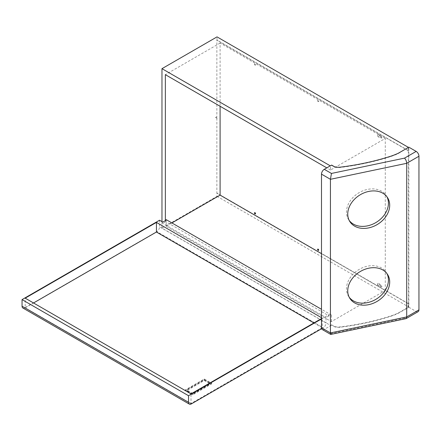 <?xml version="1.0" encoding="UTF-8"?>
<svg xmlns="http://www.w3.org/2000/svg" width="441" height="441" viewBox="0 0 441 441"><rect width="100%" height="100%" fill="white"/><g stroke="black" fill="none" stroke-linecap="round" stroke-linejoin="round"><path stroke-width="0.33" stroke-dasharray="2.21 1.65" d="M379.541 284.61L381.256 285.608A0.744 0.43 60 0 1 381.746 286.259A0.744 0.43 60 0 1 381.63 286.859A0.744 0.43 60 0 1 381.267 286.826L379.541 285.829A1.488 0.86 60 0 1 379.37 285.983A1.488 0.86 60 0 1 378.224 285.586A1.488 0.86 60 0 1 377.573 284.087A1.488 0.86 60 0 1 377.882 283.403A1.488 0.86 60 0 1 379.541 284.61L379.695 284.522A1.488 0.86 -120 0 0 378.042 283.315A1.488 0.86 -120 0 0 377.733 283.993A1.488 0.86 -120 0 0 378.384 285.492A1.488 0.86 -120 0 0 379.53 285.889A1.488 0.86 -120 0 0 379.695 285.735L381.426 286.733A0.744 0.43 -120 0 0 381.79 286.766A0.744 0.43 -120 0 0 381.9 286.17A0.744 0.43 -120 0 0 381.415 285.514L379.695 284.522M255.427 213.896A0.744 0.43 -120 0 0 255.515 213.863A0.744 0.43 -120 0 0 255.67 213.521A0.744 0.43 -120 0 0 255.345 212.777A0.744 0.43 -120 0 0 254.771 212.573A0.744 0.43 -120 0 0 254.7 212.634M318.567 250.345A0.744 0.43 -120 0 0 318.65 250.317A0.744 0.43 -120 0 0 318.804 249.975A0.744 0.43 -120 0 0 318.479 249.226A0.744 0.43 -120 0 0 317.906 249.027A0.744 0.43 -120 0 0 317.84 249.088M379.541 135.767A1.488 0.86 -120 0 0 377.882 134.56A1.488 0.86 -120 0 0 377.573 135.244A1.488 0.86 -120 0 0 378.224 136.743A1.488 0.86 -120 0 0 379.37 137.14A1.488 0.86 -120 0 0 379.541 136.986L381.256 137.978A0.744 0.43 -120 0 0 381.63 138.016A0.744 0.43 -120 0 0 381.746 137.427A0.744 0.43 -120 0 0 381.267 136.771L379.541 135.767L381.426 136.677A0.744 0.43 60 0 1 381.906 137.333A0.744 0.43 60 0 1 381.79 137.923A0.744 0.43 60 0 1 381.415 137.884L379.695 136.892A1.488 0.86 60 0 1 379.53 137.052A1.488 0.86 60 0 1 378.384 136.649A1.488 0.86 60 0 1 377.733 135.155A1.488 0.86 60 0 1 378.042 134.472A1.488 0.86 60 0 1 379.695 135.679M255.67 64.678A0.744 0.43 60 0 1 255.515 65.02A0.744 0.43 60 0 1 254.942 64.821A0.744 0.43 60 0 1 254.617 64.072A0.744 0.43 60 0 1 254.771 63.73A0.744 0.43 60 0 1 255.345 63.934A0.744 0.43 60 0 1 255.67 64.678M254.463 64.166A0.744 0.43 -120 0 0 254.788 64.915A0.744 0.43 -120 0 0 255.361 65.114A0.744 0.43 -120 0 0 255.51 64.772A0.744 0.43 -120 0 0 255.19 64.022A0.744 0.43 -120 0 0 254.617 63.824A0.744 0.43 -120 0 0 254.463 64.166M318.804 101.132A0.744 0.43 60 0 1 318.65 101.474A0.744 0.43 60 0 1 318.077 101.276A0.744 0.43 60 0 1 317.752 100.526A0.744 0.43 60 0 1 317.906 100.184A0.744 0.43 60 0 1 318.479 100.383A0.744 0.43 60 0 1 318.804 101.132M317.597 100.614A0.744 0.43 -120 0 0 317.922 101.364A0.744 0.43 -120 0 0 318.496 101.562A0.744 0.43 -120 0 0 318.65 101.221A0.744 0.43 -120 0 0 318.325 100.476A0.744 0.43 -120 0 0 317.752 100.272A0.744 0.43 -120 0 0 317.597 100.614M386.933 196.791A22.32 17.133 147.8 0 0 386.344 195.754A22.32 17.133 147.8 0 0 362.772 190.854A22.32 17.133 147.8 0 0 346.472 212.038A22.32 17.133 147.8 0 0 348.555 219.524A22.32 17.133 147.8 0 0 349.239 220.506M386.933 273.569A22.32 17.133 147.8 0 0 386.344 272.532A22.32 17.133 147.8 0 0 362.772 267.632A22.32 17.133 147.8 0 0 346.472 288.816A22.32 17.133 147.8 0 0 348.555 296.302A22.32 17.133 147.8 0 0 349.239 297.284M321.495 253.658L385.285 290.487L331.389 321.605L166.202 226.233L166.202 219.651M217.027 196.333L408.383 306.815L408.383 303.601L217.027 193.119L217.027 196.333L161.974 228.118L330.546 325.447L330.546 315.502L331.389 315.017L331.389 321.605M330.546 325.447L331.615 324.83L334.074 326.549A15.33 8.848 0 0 0 335.11 326.957A8.98 5.182 0 0 0 339.84 327.266A180.672 104.313 0 0 0 391.112 316.169A57.28 33.069 0 0 0 398.355 313.264L408.835 307.234L408.835 147.178M330.838 334.443L331.45 333.506L324.284 329.366L331.615 325.133M324.284 329.366A3.941 2.277 -60 0 1 322.31 329.565M385.285 290.487L385.285 138.435L330.546 170.039L330.546 165.998L331.615 165.077M171.907 222.942L166.202 226.233M385.285 138.435L220.098 43.064L220.098 106.27M220.098 43.064L165.358 74.667M321.632 328.683L323.236 327.757A3.941 2.277 120 0 0 326.02 322.928L159.548 226.812A3.941 2.277 -60 0 1 156.759 231.646L323.236 327.757M191.311 403.923L24.839 307.807L156.759 231.646M192.59 394.271L185.176 389.993L204.249 378.979L211.663 383.262L192.59 394.271L192.59 394.882L185.176 390.599L204.249 379.591L211.663 383.868L192.59 394.882M165.755 220.362L165.755 221.641L329.003 315.888L329.003 314.609L330.546 315.502M330.546 170.039L326.787 167.867M161.974 228.118L161.974 221.614M331.615 324.83L334.074 326.246A15.33 8.848 0 0 0 335.11 326.654A8.98 5.182 0 0 0 339.84 326.963A180.672 104.313 0 0 0 391.112 315.866A57.28 33.069 0 0 0 398.355 312.961L408.553 307.096L408.228 306.903L408.228 303.689L216.867 193.213L216.867 118.182L215.522 117.477L216.867 116.7L216.867 40.192L408.228 150.668L408.228 147.454M217.027 118.271L215.677 117.571L217.027 116.793L216.867 118.182M408.553 307.399L408.289 147.492M408.383 147.437L408.383 150.579L217.027 40.098L217.027 36.884M418.134 311.66A3.941 2.277 60 0 1 416.161 311.467L404.529 318.182L331.45 333.506M408.835 307.234L416.161 311.467M405.836 318.716L404.529 318.182M331.615 165.381L334.074 166.797A15.33 8.848 0 0 0 335.11 167.2A8.98 5.182 0 0 0 339.84 167.514A180.672 104.313 0 0 0 391.112 156.412L391.112 156.108M391.112 156.412A57.28 33.069 0 0 0 398.355 153.507L398.355 153.203M339.84 167.514L339.84 167.211M335.11 167.2L335.11 166.896M334.074 166.797L334.074 166.494M398.355 153.507L408.553 147.338M398.355 312.961L398.355 313.264M391.112 315.866L391.112 316.169M334.074 326.246L334.074 326.549M335.11 326.654L335.11 326.957M339.84 326.963L339.84 327.266M321.495 318.551L322.239 318.121L321.495 317.691M321.495 318.948L329.003 314.609M331.389 315.017L321.495 309.306M159.548 220.219L159.548 226.812M24.839 307.807A3.941 2.277 -60 0 1 22.866 308.005M329.003 315.888L326.02 317.608L326.02 322.928M162.779 222.082L162.779 223.361L326.02 317.608M165.755 221.641L162.779 223.361M192.59 393.967L186.752 390.599L204.249 380.5L210.081 383.868L192.59 393.967L192.59 393.361L186.752 389.993L204.249 379.894L210.081 383.262L192.59 393.361M185.176 390.599L185.176 389.993M204.249 379.591L204.249 378.979M211.663 383.868L211.663 383.262M210.081 383.868L210.081 383.262M186.752 390.599L186.752 389.993M204.249 380.5L204.249 379.894M313.898 322.939L322.239 327.757L322.239 318.121M322.239 327.757L191.003 403.521L191.003 393.89M191.003 403.521L25.198 307.796L25.198 298.16M25.198 307.796L33.538 302.978M348.555 219.524L349.823 221.547M348.555 296.302L349.823 298.32M386.344 272.532L387.617 274.55M386.344 195.754L387.617 197.772"/><path stroke-width="0.66" d="M254.7 212.634A0.744 0.43 -120 0 0 254.617 212.915A0.744 0.43 -120 0 0 254.892 213.609A0.744 0.43 -120 0 0 255.427 213.896M255.51 213.615A0.744 0.43 60 0 1 255.361 213.957A0.744 0.43 60 0 1 254.788 213.758A0.744 0.43 60 0 1 254.463 213.009A0.744 0.43 60 0 1 254.617 212.667A0.744 0.43 60 0 1 255.19 212.865A0.744 0.43 60 0 1 255.51 213.615M317.84 249.088A0.744 0.43 -120 0 0 317.752 249.369A0.744 0.43 -120 0 0 318.027 250.058A0.744 0.43 -120 0 0 318.567 250.345M318.65 250.064A0.744 0.43 60 0 1 318.496 250.405A0.744 0.43 60 0 1 317.922 250.207A0.744 0.43 60 0 1 317.597 249.457A0.744 0.43 60 0 1 317.752 249.115A0.744 0.43 60 0 1 318.325 249.319A0.744 0.43 60 0 1 318.65 250.064M347.74 214.061A22.32 17.133 147.8 0 0 349.823 221.547A22.32 17.133 147.8 0 0 373.4 226.448A22.32 17.133 147.8 0 0 389.701 205.258A22.32 17.133 147.8 0 0 387.617 197.772A22.32 17.133 147.8 0 0 364.04 192.871A22.32 17.133 147.8 0 0 347.74 214.061M349.239 220.506A22.32 17.133 147.8 0 0 372.838 224.127A22.32 17.133 147.8 0 0 388.433 203.24A22.32 17.133 147.8 0 0 386.933 196.791M347.74 290.834A22.32 17.133 147.8 0 0 349.823 298.32A22.32 17.133 147.8 0 0 373.4 303.221A22.32 17.133 147.8 0 0 389.701 282.036A22.32 17.133 147.8 0 0 387.617 274.55A22.32 17.133 147.8 0 0 364.04 269.649A22.32 17.133 147.8 0 0 347.74 290.834M349.239 297.284A22.32 17.133 147.8 0 0 372.838 300.9A22.32 17.133 147.8 0 0 388.433 280.018A22.32 17.133 147.8 0 0 386.933 273.569M321.495 327.757L330.436 332.922L330.733 334.427L322.31 329.565A3.941 2.277 -60 0 1 321.495 327.757L321.495 174.14A3.941 2.277 -60 0 1 324.284 169.311L331.45 173.445L404.529 158.126L416.161 151.406L408.835 147.178L398.355 153.203A57.28 33.069 0 0 1 391.112 156.108A180.672 104.313 0 0 1 339.84 167.211A8.98 5.182 0 0 1 335.11 166.896A15.33 8.848 0 0 1 334.074 166.494L331.615 165.077L324.284 169.311M321.495 309.306L166.202 219.651L165.358 220.136L165.358 74.667L326.787 167.867M220.098 106.27L220.098 195.115L171.907 222.942M220.098 195.115L321.495 253.658M189.338 404.116L22.866 308.005A3.941 2.277 -60 0 1 22.05 306.197L188.522 402.313A3.941 2.277 120 0 0 189.338 404.116A3.941 2.277 120 0 0 191.311 403.923L321.632 328.683M188.522 402.313L188.522 395.715L22.05 299.604L159.548 220.219L162.779 222.082L165.755 220.362L165.358 220.136M161.974 221.614L161.974 68.669L330.287 165.844M161.974 68.669L217.027 36.884L408.383 147.366M416.161 151.406A3.941 2.277 60 0 1 418.95 156.241L406.701 163.313C406.563 161.246 405.836 159.515 404.529 158.126M330.733 334.427L406.062 318.628L406.701 316.93L406.701 163.313L330.436 179.305L330.436 332.922L406.701 316.93L418.95 309.858L418.95 156.241M418.95 309.858A3.941 2.277 60 0 1 418.134 311.66L406.062 318.628M321.495 174.14L330.436 179.305L331.45 173.445M321.495 317.691L156.434 222.396L25.198 298.16L191.003 393.89L321.495 318.551M188.522 395.715L321.495 318.948M22.05 299.604L22.05 306.197M33.538 302.978L156.434 232.027L313.898 322.939M156.434 232.027L156.434 222.396"/></g></svg>
